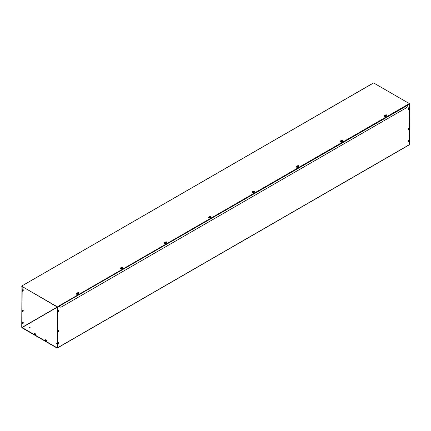 <?xml version="1.0" encoding="UTF-8"?>
<svg xmlns="http://www.w3.org/2000/svg" width="431" height="431" viewBox="0 0 431 431"><rect width="100%" height="100%" fill="white"/><g stroke="black" fill="none" stroke-linecap="round" stroke-linejoin="round"><path stroke-width="0.65" d="M76.212 293.877L77.047 293.398M120.217 268.475L121.046 267.99M165.445 242.529L164.954 242.605A1.04 0.598 0 0 0 164.211 243.057L165.051 242.588M208.221 217.666L209.051 217.186M253.45 191.72L252.959 191.795A1.04 0.598 0 0 0 252.216 192.248L253.056 191.779M296.221 166.856L297.056 166.377M341.454 140.91L340.964 140.985A1.04 0.598 0 0 0 340.221 141.438L341.061 140.969M384.226 116.047L385.061 115.567M57.91 331.832L57.91 330.986A0.517 0.302 -60 0 1 58.643 330.561L58.643 331.412A0.517 0.302 -60 0 1 57.91 331.832M57.937 331.967A0.517 0.302 120 0 0 58.427 331.283L58.427 330.437A0.517 0.302 120 0 0 58.406 330.302M57.91 311.511L57.91 310.665A0.517 0.302 -60 0 1 58.643 310.239L58.643 311.085A0.517 0.302 -60 0 1 57.91 311.511M57.937 311.64A0.517 0.302 120 0 0 58.427 310.961L58.427 310.115A0.517 0.302 120 0 0 58.406 309.981M408.135 129.779A0.517 0.302 120 0 0 408.626 129.101L408.626 128.249A0.517 0.302 120 0 0 408.604 128.12M408.847 128.379L408.847 129.225A0.517 0.302 -60 0 1 408.109 129.645L408.109 128.799A0.517 0.302 -60 0 1 408.847 128.379L408.626 128.249M408.135 109.458A0.517 0.302 120 0 0 408.626 108.774L408.626 107.928A0.517 0.302 120 0 0 408.604 107.793M408.847 108.052L408.847 108.898A0.517 0.302 -60 0 1 408.109 109.323L408.109 108.477A0.517 0.302 -60 0 1 408.847 108.052L408.626 107.928M22.493 311.387L22.493 310.535A0.517 0.302 -60 0 1 23.226 310.115L23.226 310.961A0.517 0.302 -60 0 1 22.493 311.387M22.514 311.516A0.517 0.302 120 0 0 23.01 310.837L23.01 309.986A0.517 0.302 120 0 0 22.988 309.857M22.493 291.06L22.493 290.214A0.517 0.302 -60 0 1 23.226 289.788L23.226 290.639A0.517 0.302 -60 0 1 22.493 291.06M22.514 291.194A0.517 0.302 120 0 0 23.01 290.51L23.01 289.664A0.517 0.302 120 0 0 22.988 289.53M57.91 343.054A0.517 0.302 -60 0 1 58.643 342.629L58.643 343.475A0.517 0.302 -60 0 1 57.91 343.9L57.91 343.054M57.937 344.035A0.517 0.302 120 0 0 58.427 343.351L58.427 342.505A0.517 0.302 120 0 0 58.406 342.37M408.109 140.867A0.517 0.302 -60 0 1 408.847 140.447L408.847 141.293A0.517 0.302 -60 0 1 408.109 141.713L408.109 140.867M408.135 141.847A0.517 0.302 120 0 0 408.626 141.169L408.626 140.317A0.517 0.302 120 0 0 408.604 140.188M22.514 323.584A0.517 0.302 120 0 0 23.01 322.905L23.01 322.054A0.517 0.302 120 0 0 22.988 321.925M22.493 322.603A0.517 0.302 -60 0 1 23.226 322.183L23.226 323.029A0.517 0.302 -60 0 1 22.493 323.449L22.493 322.603M35.988 334.434A0.517 0.302 0 0 0 35.886 334.348L35.153 333.928A0.517 0.302 0 0 0 34.313 334.014M34.415 334.1A0.517 0.302 180 0 1 35.153 333.675L35.886 334.1A0.517 0.302 180 0 1 35.153 334.521L34.415 334.1M45.783 340.662L45.05 340.237A0.517 0.302 180 0 1 45.783 339.817L46.516 340.237A0.517 0.302 180 0 1 45.783 340.662M46.623 340.576A0.517 0.302 0 0 0 46.516 340.49L45.783 340.064A0.517 0.302 0 0 0 44.948 340.151M30.019 327.538A0.517 0.302 180 0 1 29.653 328.045A0.517 0.302 180 0 1 29.453 327.474A0.517 0.302 180 0 1 30.019 327.538M30.122 327.872A0.517 0.302 0 0 0 29.179 327.872M57.151 343.626A0.517 0.302 180 0 1 56.585 343.135A0.517 0.302 180 0 1 57.151 343.2M57.151 343.453A0.517 0.302 0 0 0 56.316 343.539M21.949 286.637L21.733 327.307L22.04 327.84L57.059 348.059L57.371 347.882L57.371 307.335L59.16 306.301M22.17 286.766L21.949 327.431L57.059 347.806M408.049 104.873L409.385 104.103L409.299 144.843L57.28 348.081M57.371 307.087L57.151 347.752M385.454 115.508L384.969 115.583A1.04 0.598 0 0 0 384.22 116.036M386.3 115.934L385.869 115.912L386.241 116.063A1.04 0.598 180 0 1 385.098 116.505A1.04 0.598 180 0 1 384.199 115.907A1.04 0.598 180 0 1 384.969 115.33L385.508 115.249M341.88 141.32L342.236 141.47A1.04 0.598 180 0 1 341.099 141.907A1.04 0.598 180 0 1 340.199 141.314A1.04 0.598 180 0 1 340.964 140.732L341.503 140.651M297.449 166.312L296.964 166.388A1.04 0.598 0 0 0 296.216 166.845M298.295 166.743L297.864 166.722L298.236 166.872A1.04 0.598 180 0 1 297.099 167.309A1.04 0.598 180 0 1 296.194 166.716A1.04 0.598 180 0 1 296.964 166.14L297.503 166.054M254.301 192.129L254.231 192.274A1.04 0.598 180 0 1 253.094 192.716A1.04 0.598 180 0 1 252.194 192.124A1.04 0.598 180 0 1 252.959 191.542L253.498 191.461M209.444 217.122L208.96 217.197A1.04 0.598 0 0 0 208.211 217.65M210.29 217.547L209.859 217.531L210.231 217.682A1.04 0.598 180 0 1 209.094 218.118A1.04 0.598 180 0 1 208.189 217.526A1.04 0.598 180 0 1 208.96 216.949L209.498 216.863M165.876 242.939L166.226 243.084A1.04 0.598 180 0 1 165.089 243.526A1.04 0.598 180 0 1 164.189 242.933A1.04 0.598 180 0 1 164.954 242.351L165.493 242.27M121.44 267.931L120.955 268.007A1.04 0.598 0 0 0 120.211 268.459M121.871 268.341L122.226 268.491A1.04 0.598 180 0 1 121.089 268.928A1.04 0.598 180 0 1 120.184 268.335A1.04 0.598 180 0 1 120.955 267.759L121.494 267.673M372.104 83.813L22.967 285.338M372.19 83.819L371.592 84.169L372.195 83.819M58.896 306.182L60.857 307.281L406.46 107.75L407.995 105.083L407.893 104.431L409.45 103.639L373.569 82.919L372.104 83.765M407.995 105.083L59.009 306.263M78.684 293.209A0.646 0.372 180 0 1 78.733 293.355A0.646 0.372 180 0 1 78.361 293.694A0.646 0.372 180 0 1 77.499 293.516A0.646 0.372 180 0 1 77.44 293.355L76.955 293.414A1.04 0.598 0 0 0 76.206 293.867M77.871 293.748L78.221 293.894A1.04 0.598 180 0 1 77.084 294.335A1.04 0.598 180 0 1 76.185 293.737A1.04 0.598 180 0 1 76.955 293.161L77.488 293.08M58.95 306.096L57.431 306.872L21.55 286.157L23.015 285.311M21.55 286.157L57.431 307.125L58.896 306.279L58.805 305.972L407.893 104.431M408.055 104.695L409.45 103.639M78.684 293.355L78.345 293.64L77.488 293.295A0.598 0.345 0 0 0 78.684 293.355L78.453 292.681L77.72 293.392L78.367 292.789M77.72 293.188L77.488 292.908L78.367 292.649M77.488 293.295L77.488 292.908M77.763 293.155A0.496 0.286 180 0 1 78.329 292.681M78.41 292.719A0.496 0.286 180 0 1 77.849 293.188M78.684 292.967L77.806 293.22M77.795 293.155L78.291 292.746M78.377 292.784L77.882 293.193M78.345 293.64L78.345 293.247M77.44 293.392A0.646 0.372 0 0 0 77.499 293.554A0.646 0.372 0 0 0 78.226 293.759A0.646 0.372 0 0 0 78.733 293.392A0.646 0.372 0 0 0 78.733 293.376M77.747 293.764L78.232 293.872L77.747 293.764M121.806 267.818L122.372 267.247L121.806 267.818L122.684 267.559L122.458 267.279L121.887 267.786M122.684 267.947L121.747 268.206L121.494 267.893A0.598 0.345 0 0 0 122.684 267.947L122.684 267.559M121.72 267.786L121.494 267.5L122.372 267.247M121.494 267.893L121.494 267.5M121.763 267.748A0.496 0.286 180 0 1 122.329 267.279M122.415 267.312A0.496 0.286 180 0 1 121.849 267.786M121.801 267.753L122.291 267.344M122.684 267.807A0.646 0.372 180 0 1 122.738 267.953A0.646 0.372 180 0 1 122.366 268.292A0.646 0.372 180 0 1 121.504 268.114A0.646 0.372 180 0 1 121.44 267.953A0.646 0.372 180 0 1 121.494 267.807M122.345 268.233L122.345 267.845M121.44 267.969A0.646 0.372 0 0 0 121.44 267.99A0.646 0.372 0 0 0 121.504 268.147A0.646 0.372 0 0 0 122.232 268.351A0.646 0.372 0 0 0 122.738 267.99A0.646 0.372 0 0 0 122.738 267.969M166.689 242.545L166.344 242.831L165.493 242.486A0.598 0.345 0 0 0 166.689 242.545L166.458 241.872L165.725 242.583L166.371 241.98M165.725 242.378L165.493 242.098L166.371 241.839M165.493 242.486L165.493 242.098M165.768 242.346A0.496 0.286 180 0 1 166.334 241.877M166.414 241.91A0.496 0.286 180 0 1 165.854 242.378M166.689 242.157L165.811 242.416M165.8 242.351L166.296 241.936M166.382 241.974L165.887 242.384M166.689 242.4A0.646 0.372 180 0 1 166.738 242.545A0.646 0.372 180 0 1 166.366 242.885A0.646 0.372 180 0 1 165.504 242.707A0.646 0.372 180 0 1 165.445 242.545A0.646 0.372 180 0 1 165.493 242.4M166.344 242.831L166.344 242.437M165.445 242.545L165.445 242.583A0.646 0.372 0 0 0 165.445 242.583A0.646 0.372 0 0 0 165.504 242.745A0.646 0.372 0 0 0 166.231 242.949A0.646 0.372 0 0 0 166.738 242.583A0.646 0.372 0 0 0 166.738 242.567L166.738 242.545M165.752 242.96L166.237 243.062L165.752 242.96M209.811 217.008L210.376 216.437L209.811 217.008L210.689 216.75L210.463 216.47L209.892 216.976M210.689 217.143L209.752 217.396L209.498 217.084A0.598 0.345 0 0 0 210.689 217.143L210.689 216.75M209.725 216.976L209.498 216.696L209.838 216.41L210.376 216.437M209.498 217.084L209.498 216.696M209.768 216.938A0.496 0.286 180 0 1 210.333 216.47M210.42 216.502A0.496 0.286 180 0 1 209.854 216.976M209.805 216.944L210.296 216.534M210.689 216.998A0.646 0.372 180 0 1 210.743 217.143A0.646 0.372 180 0 1 210.371 217.483A0.646 0.372 180 0 1 209.509 217.305A0.646 0.372 180 0 1 209.444 217.143A0.646 0.372 180 0 1 209.498 216.998M210.35 217.423L210.35 217.035M209.444 217.143L209.444 217.181A0.646 0.372 0 0 0 209.444 217.181A0.646 0.372 0 0 0 209.509 217.337A0.646 0.372 0 0 0 210.236 217.547A0.646 0.372 0 0 0 210.743 217.181A0.646 0.372 0 0 0 210.743 217.159L210.743 217.143M209.719 217.563L210.236 217.66L209.719 217.488M210.177 217.763L210.172 217.763A0.517 0.296 180 0 1 209.59 217.413M254.694 191.736L254.349 192.021L253.498 191.676A0.598 0.345 0 0 0 254.694 191.736L254.462 191.068L253.73 191.773L254.376 191.17M253.73 191.569L253.498 191.289L254.376 191.03M253.498 191.676L253.498 191.289M253.773 191.536A0.496 0.286 180 0 1 254.333 191.068M254.419 191.1A0.496 0.286 180 0 1 253.854 191.569M254.694 191.348L253.816 191.606M253.805 191.542L254.301 191.132M254.387 191.165L253.891 191.574M254.694 191.59A0.646 0.372 180 0 1 254.743 191.741A0.646 0.372 180 0 1 254.371 192.075A0.646 0.372 180 0 1 253.509 191.897A0.646 0.372 180 0 1 253.45 191.741A0.646 0.372 180 0 1 253.498 191.59M254.349 192.021L254.349 191.633M253.45 191.741L253.45 191.773A0.646 0.372 0 0 0 253.45 191.773A0.646 0.372 0 0 0 253.509 191.935A0.646 0.372 0 0 0 254.236 192.14A0.646 0.372 0 0 0 254.743 191.773A0.646 0.372 0 0 0 254.743 191.757L254.743 191.741M253.719 192.161L254.242 192.258L253.724 192.081M254.182 192.361L254.177 192.361A0.517 0.296 180 0 1 253.59 192.01M298.694 166.334L297.756 166.587L297.503 166.274A0.598 0.345 0 0 0 298.694 166.334L298.467 165.66L297.729 166.371L298.381 165.768M297.729 166.167L297.503 165.887L297.843 165.601L298.381 165.628M297.503 166.274L297.503 165.887M297.773 166.129A0.496 0.286 180 0 1 298.338 165.66M298.424 165.698A0.496 0.286 180 0 1 297.859 166.167M298.694 165.94L297.816 166.199M297.81 166.134L298.3 165.725M298.387 165.757L297.896 166.172M298.694 166.188A0.646 0.372 180 0 1 298.748 166.334A0.646 0.372 180 0 1 298.376 166.673A0.646 0.372 180 0 1 297.514 166.495A0.646 0.372 180 0 1 297.449 166.334A0.646 0.372 180 0 1 297.503 166.188M298.354 166.614L298.354 166.226M297.449 166.334L297.449 166.371A0.646 0.372 0 0 0 297.449 166.371A0.646 0.372 0 0 0 297.514 166.533A0.646 0.372 0 0 0 298.241 166.738A0.646 0.372 0 0 0 298.748 166.371A0.646 0.372 0 0 0 298.748 166.355L298.748 166.334M297.724 166.759L298.241 166.851M298.182 166.953L298.177 166.953A0.517 0.296 180 0 1 297.595 166.608M297.724 166.678L298.252 166.835M342.699 140.926L342.354 141.212L341.503 140.872A0.598 0.345 0 0 0 342.699 140.926L342.467 140.258L341.735 140.964L342.381 140.361M341.735 140.765L341.503 140.479L342.381 140.22M341.503 140.872L341.503 140.479M341.778 140.727A0.496 0.286 180 0 1 342.338 140.258M342.424 140.29A0.496 0.286 180 0 1 341.858 140.759M342.699 140.538L341.821 140.797M341.81 140.732L342.306 140.323M342.392 140.355L341.896 140.765M342.699 140.786A0.646 0.372 180 0 1 342.747 140.932A0.646 0.372 180 0 1 342.376 141.271A0.646 0.372 180 0 1 341.514 141.088A0.646 0.372 180 0 1 341.454 140.932A0.646 0.372 180 0 1 341.503 140.786M342.354 141.212L342.354 140.824M341.454 140.964L341.454 140.932A0.646 0.372 0 0 0 341.454 140.964A0.646 0.372 0 0 0 341.514 141.126A0.646 0.372 0 0 0 342.241 141.33A0.646 0.372 0 0 0 342.747 140.964A0.646 0.372 0 0 0 342.747 140.948L342.747 140.964M341.724 141.352L342.252 141.433M342.187 141.551L342.182 141.551A0.517 0.296 180 0 1 341.594 141.201M341.729 141.271L342.246 141.449M386.699 115.524L385.761 115.777L385.508 115.465A0.598 0.345 0 0 0 386.699 115.524L386.467 114.851L385.734 115.562L386.386 114.958M385.734 115.357L385.508 115.077L385.847 114.791L386.386 114.818M385.508 115.465L385.508 115.077M385.777 115.325A0.496 0.286 180 0 1 386.343 114.851M386.429 114.888A0.496 0.286 180 0 1 385.864 115.357M386.699 115.131L385.82 115.389M385.815 115.325L386.305 114.915M386.392 114.953L385.896 115.363M386.699 115.379A0.646 0.372 180 0 1 386.752 115.524A0.646 0.372 180 0 1 386.381 115.864A0.646 0.372 180 0 1 385.519 115.686A0.646 0.372 180 0 1 385.454 115.524A0.646 0.372 180 0 1 385.508 115.379M386.359 115.804L386.359 115.416M385.454 115.562L385.454 115.524A0.646 0.372 0 0 0 385.454 115.562A0.646 0.372 0 0 0 385.519 115.724A0.646 0.372 0 0 0 386.246 115.928A0.646 0.372 0 0 0 386.752 115.562A0.646 0.372 0 0 0 386.752 115.546L386.752 115.562M386.187 116.144L386.181 116.149A0.517 0.296 180 0 1 385.6 115.799M385.729 115.869L386.246 116.041M386.257 116.031L385.734 115.869M385.508 115.707A0.625 0.361 -0 0 0 386.171 116.171M77.488 293.538A0.625 0.361 -0 0 0 78.151 294.001M121.494 268.136A0.625 0.361 -0 0 0 122.156 268.599A0.517 0.296 180 0 1 121.585 268.222M165.493 242.728A0.625 0.361 -0 0 0 166.156 243.192M209.498 217.326A0.625 0.361 -0 0 0 210.161 217.79M253.498 191.919A0.625 0.361 -0 0 0 254.161 192.382M297.503 166.517A0.625 0.361 -0 0 0 298.166 166.98M341.503 141.115A0.625 0.361 -0 0 0 342.166 141.573M166.167 243.181A0.517 0.296 180 0 1 165.585 242.82M78.162 293.99A0.517 0.296 180 0 1 77.585 293.63M21.949 327.431L57.28 307.034M57.371 347.882L409.385 144.644M57.151 307.319L22.04 327.587M78.226 293.888L77.839 293.84M78.286 293.764L77.855 293.743M122.226 268.486L121.844 268.432M122.285 268.357L121.854 268.335M166.231 243.084L165.843 243.03M166.291 242.955L165.86 242.933M210.231 217.677L209.849 217.623M254.231 192.274L253.848 192.221M298.236 166.867L297.853 166.813M342.236 141.465L341.853 141.411M342.295 141.336L341.869 141.314M386.241 116.058L385.858 116.004M385.632 115.987L386.575 115.987M341.632 141.39L342.57 141.39M297.627 166.797L298.57 166.797M253.627 192.199L254.565 192.199M209.622 217.607L210.565 217.607M165.623 243.009L166.56 243.009M121.617 268.411L122.56 268.411M77.618 293.818L78.555 293.818M371.829 83.883L22.945 285.311"/></g></svg>
